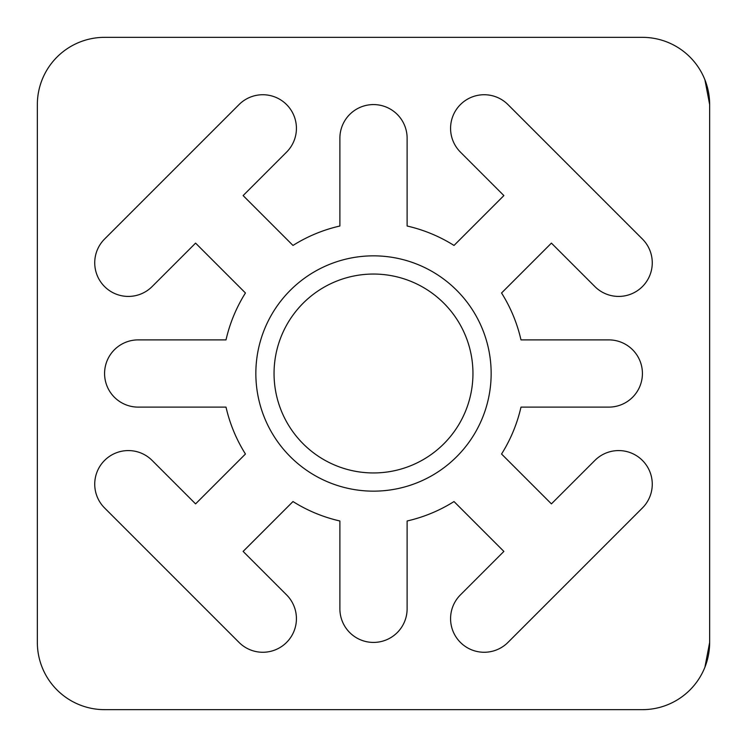 <?xml version="1.0" encoding="UTF-8"?>
<svg xmlns="http://www.w3.org/2000/svg" width="747" height="747" viewBox="0 0 747 747"><rect width="100%" height="100%" fill="white"/><g stroke="black" fill="none" stroke-linecap="round" stroke-linejoin="round"><path stroke-width="1.12" d="M704.916 79.789L709.65 104.58A67.23 67.23 0 0 0 642.42 37.35L104.58 37.35A67.23 67.23 0 0 0 37.35 104.58L37.35 642.42A67.23 67.23 0 0 0 104.58 709.65L642.42 709.65A67.23 67.23 0 0 0 709.65 642.42L709.65 104.58M704.916 667.211L709.65 642.42M472.954 373.5A99.463 99.463 0 0 0 323.768 287.371A99.463 99.463 0 0 0 323.768 459.629A99.463 99.463 0 0 0 472.954 373.5M491.152 373.5A117.652 117.652 0 0 0 314.674 271.609A117.652 117.652 0 0 0 314.674 475.391A117.652 117.652 0 0 0 491.152 373.5M195.583 503.88L152.117 460.423A33.615 33.615 0 0 0 104.58 460.423A33.615 33.615 0 0 0 104.58 507.96L239.04 642.42A33.615 33.615 0 0 0 286.577 642.42A33.615 33.615 0 0 0 286.577 594.883L243.12 551.417L292.983 501.554A151.267 151.267 0 0 0 339.885 520.986L339.885 608.805A33.615 33.615 0 0 0 373.5 642.42A33.615 33.615 0 0 0 407.115 608.805L407.115 520.986A151.267 151.267 0 0 0 454.017 501.554L503.88 551.417L460.423 594.883A33.615 33.615 0 0 0 460.423 642.42A33.615 33.615 0 0 0 507.96 642.42L642.42 507.96A33.615 33.615 0 0 0 642.42 460.423A33.615 33.615 0 0 0 594.883 460.423L551.417 503.88L501.554 454.017A151.267 151.267 0 0 0 520.986 407.115L608.805 407.115A33.615 33.615 0 0 0 642.42 373.5A33.615 33.615 0 0 0 608.805 339.885L520.986 339.885A151.267 151.267 0 0 0 501.554 292.983L551.417 243.12L594.883 286.577A33.615 33.615 0 0 0 642.42 286.577A33.615 33.615 0 0 0 642.42 239.04L507.96 104.58A33.615 33.615 0 0 0 460.423 104.58A33.615 33.615 0 0 0 460.423 152.117L503.88 195.583L454.017 245.446A151.267 151.267 0 0 0 407.115 226.014L407.115 138.195A33.615 33.615 0 0 0 373.5 104.58A33.615 33.615 0 0 0 339.885 138.195L339.885 226.014A151.267 151.267 0 0 0 292.983 245.446L243.12 195.583L286.577 152.117A33.615 33.615 0 0 0 286.577 104.58A33.615 33.615 0 0 0 239.04 104.58L104.58 239.04A33.615 33.615 0 0 0 104.58 286.577A33.615 33.615 0 0 0 152.117 286.577L195.583 243.12L245.446 292.983A151.267 151.267 0 0 0 226.014 339.885L138.195 339.885A33.615 33.615 0 0 0 104.58 373.5A33.615 33.615 0 0 0 138.195 407.115L226.014 407.115A151.267 151.267 0 0 0 245.446 454.017L195.583 503.88"/></g></svg>
